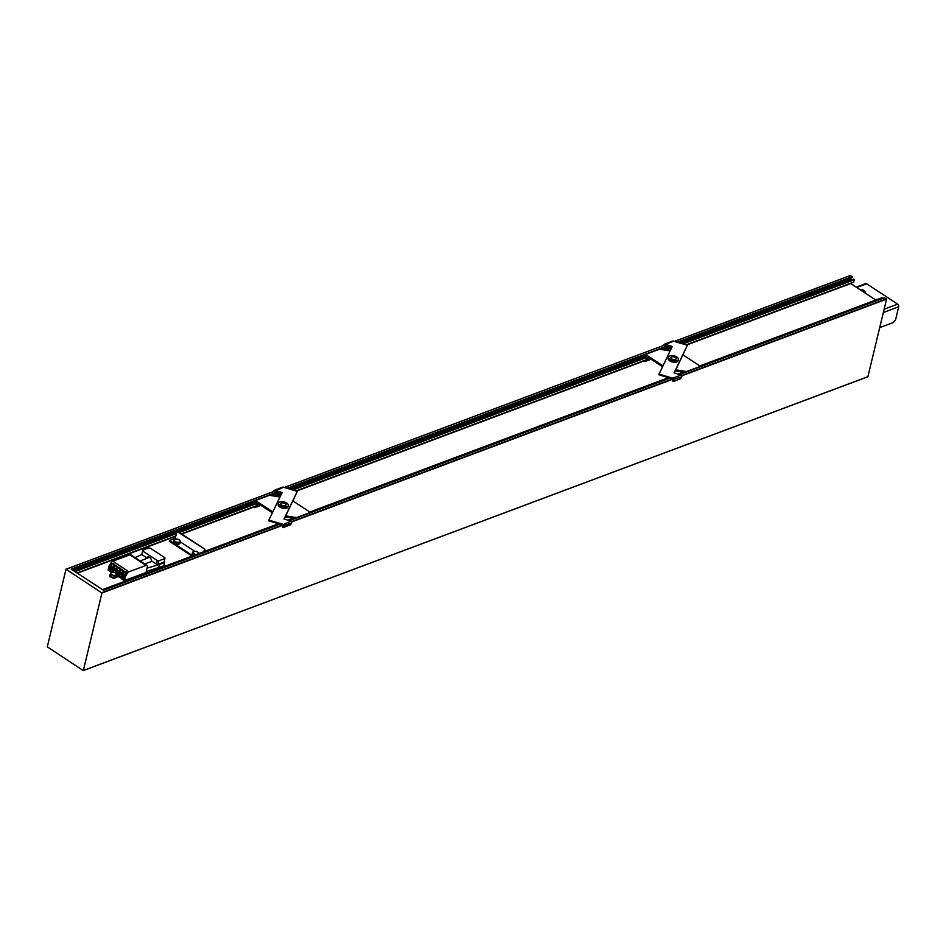 <?xml version="1.0" encoding="UTF-8"?>
<svg xmlns="http://www.w3.org/2000/svg" width="946" height="946" viewBox="0 0 946 946"><rect width="100%" height="100%" fill="white"/><g stroke="black" fill="none" stroke-linecap="round" stroke-linejoin="round"><path stroke-width="1.42" d="M118.226 575.393L117.387 576.729A2.046 1.005 -166.5 0 0 117.15 576.906L116.417 576.965A3.358 1.655 -166.5 0 1 114.431 577.71L111.261 576.906A3.358 1.655 -166.5 0 1 110.812 576.611L109.76 575.002L109.689 576.54L113.946 578.408L117.15 576.906M115.932 571.656L116.393 571.372A2.507 1.289 -56.7 0 1 116.405 571.337L116.524 568.913L114.892 569.409L113.331 567.186M121.632 578.337L117.765 576.374M119.527 570.97L118.747 572.874A2.507 1.289 -56.7 0 0 118.735 572.909L118.664 573.808L119.917 573.891L119.574 571.289M118.333 575.263L118.392 574.447A1.632 1.147 -110.5 0 0 117.552 572.295L117.422 572.212A1.632 1.147 -110.5 0 0 115.92 572.827L115.731 573.099M850.513 283.398L875.783 300.048M699.981 366.019L882.169 297.659L882.807 298.321M884.463 297.777L886.568 299.161L867.872 376.768L83.354 670.489L101.955 592.988L65.995 569.232L47.3 646.839L83.26 670.596L867.967 376.65M850.513 275.511L852.5 277.367L678.306 342.606M850.821 277.994L851.081 280.075M681.558 343.564L853.611 279.129L854.368 279.732L853.67 282.215L686.157 344.935L853.67 282.215M116.725 574.257A3.287 1.62 -166.5 0 1 116.878 574.979L116.535 576.67A3.358 1.655 -166.5 0 1 116.417 576.965M118.51 574.754L117.529 576.161A2.046 1.005 13.5 0 0 117.292 576.339M114.431 577.71A3.358 1.655 -166.5 0 1 111.261 576.906M124.907 571.691L123.808 573.205L123.926 574.801L124.955 575.345M118.664 567.6L117.564 569.102L117.682 570.698L118.699 571.254M112.408 563.497L111.321 565.01L111.427 566.607L112.456 567.151M115.53 565.542L114.442 567.056L114.561 568.652L115.79 569.185M121.786 569.646L120.686 571.148L120.804 572.756L122.046 573.276M122.341 575.062L121.573 578.81L124.293 580.655L146.015 572.507L147.328 567.056A2.767 1.419 123.3 0 0 147.008 565.436A2.767 1.419 123.3 0 0 146.051 565.412L128.94 571.81A2.507 1.289 123.3 0 0 127.32 573.288L126.445 572.708L124.588 575.239M147.008 565.436L130.808 554.817A2.767 1.419 123.3 0 0 129.862 554.794L112.751 561.191A2.507 1.289 123.3 0 0 111.131 562.669L109.511 565.211A2.507 1.289 123.3 0 0 108.944 566.488L108.092 570.036L111.699 572.401M146.263 571.49L163.847 565.838L164.651 562.503L164.025 562.09M192.038 556.106L169.322 541.207L169.488 540.497L192.842 555.799M121.573 578.81L121.975 575.972M148.924 556.993L146.807 557.797A3.346 2.353 69.5 0 1 147.718 557.005A3.346 2.353 69.5 0 1 151.395 560.801L156.433 564.1L157.284 560.564L158.845 560.812L164.923 558.53L164.864 557.726L150.284 548.172L148.723 547.923L142.657 550.194L142.704 551.01L157.284 560.564M142.704 551.01L141.865 554.545L146.807 557.797M141.865 554.545L142.657 550.194M310.3 512.685L669.851 378.033M679.382 374.462L684.939 372.381M103.327 590.198L279.78 524.108M289.31 520.548L294.856 518.467M102.617 589.725L278.692 523.788M181.443 533.816L256.449 505.732L257.005 503.438L255.219 501.581L255.479 500.517L272.826 511.892M74.119 571.041L176.429 532.728M178.569 531.936L256.236 502.846M256.449 505.732L181.561 533.899L256.295 505.921M274.293 496.082L281.802 493.268M291.474 489.65L646.319 356.76L645.55 354.431L662.898 365.806M295.897 490.95L646.52 359.646L647.076 357.363L646.319 356.76M646.52 359.646L296.074 491.009L646.366 359.847M176.122 539.102L175.069 538.416L177.328 531.12L204.963 549.248L176.772 531.333M291.498 521.624L672.571 378.92L672.701 378.187A1.336 0.946 69.5 0 1 673.398 379.949L672.996 381.593L680.659 378.719L681.794 376.815L672.795 379.559L672.996 381.593M287.028 488.325L667.569 345.822L665.251 345.124L665.416 344.415L672.239 346.437L658.759 374.746L672.535 378.897M282.44 524.143L268.853 520.111L268.688 520.82L282.275 524.853L283.315 526.035A1.336 0.946 69.5 0 0 282.629 524.261L282.275 524.853M279.945 524.155L103.433 590.269L71.222 569.149L277.497 491.896L281.837 493.185M274.848 491.021L277.497 491.896M665.251 345.124L665.227 344.297A1.336 0.946 69.5 0 0 664.482 344.178L672.89 341.033A1.336 0.946 69.5 0 1 673.623 341.151L687.399 345.302L674.096 372.89L681.108 375.042A1.336 0.946 69.5 0 1 681.794 376.804M672.571 378.92L672.795 379.559M700.371 366.599L882.819 298.286M664.376 349.996L671.873 347.194M72.002 569.658L255.361 500.99M270.213 495.432L278.692 492.251M288.223 488.68L645.432 354.916M660.296 349.346L668.775 346.177M664.671 345.03L284.356 487.533M667.569 345.822L671.92 347.099M682.965 354.856L700.442 366.315L686.512 371.53L675.751 369.815L687.399 345.302M664.34 346.165L663.997 344.805A1.336 0.946 69.5 0 1 664.482 344.178M287.596 488.491L659.48 349.216L670.087 350.919M662.448 366.741L648.365 357.505L647.017 360.781L644.403 361.49L643.552 360.899M675.255 370.832L684.999 372.393M665.416 344.415L673.623 341.151M658.936 374.037L672.701 378.187L681.108 375.042M678.388 359.421L678.046 360.84A5.026 2.471 -166.5 0 1 676.768 362.034A5.026 2.471 -166.5 0 1 671.104 361.585A5.026 2.471 -166.5 0 1 668.278 358.499L668.621 357.08A5.026 2.471 -166.5 0 1 669.898 355.885A5.026 2.471 -166.5 0 1 675.574 356.323A5.026 2.471 -166.5 0 1 678.388 359.421A5.026 2.471 -166.5 0 1 677.111 360.615A5.026 2.471 -166.5 0 1 671.447 360.178A5.026 2.471 -166.5 0 1 668.621 357.08M674.25 372.937L675.751 369.815M672.346 378.767L672.511 378.057M671.554 356.973A2.72 1.336 -166.5 0 1 674.628 357.21A2.72 1.336 -166.5 0 1 676.154 358.889A2.72 1.336 -166.5 0 1 675.456 359.527A2.72 1.336 -166.5 0 1 672.393 359.291A2.72 1.336 -166.5 0 1 670.856 357.612A2.72 1.336 -166.5 0 1 671.554 356.973M274.269 492.239L273.914 490.879A1.336 0.946 69.5 0 1 274.411 490.253L282.807 487.107A1.336 0.946 69.5 0 1 283.552 487.225L297.328 491.376L284.013 518.976L291.025 521.116A1.336 0.946 69.5 0 1 291.723 522.89L283.315 526.035L282.925 527.667L290.588 524.805L291.711 522.902M292.893 500.931L310.371 512.401L296.429 517.616L285.68 515.889L297.328 491.376M274.411 490.253A1.336 0.946 69.5 0 1 275.156 490.371L282.168 492.523L268.853 520.111M255.479 500.517L269.409 495.302L280.004 496.993M272.377 512.827L258.282 503.591L256.934 506.867L254.332 507.576L253.481 506.973M285.184 516.918L294.927 518.479M288.317 505.507L287.974 506.914A5.026 2.471 -166.5 0 1 286.697 508.108A5.026 2.471 -166.5 0 1 281.033 507.671A5.026 2.471 -166.5 0 1 278.207 504.573L278.55 503.154A5.026 2.471 -166.5 0 1 279.827 501.971A5.026 2.471 -166.5 0 1 285.491 502.409A5.026 2.471 -166.5 0 1 288.317 505.507A5.026 2.471 -166.5 0 1 287.04 506.689A5.026 2.471 -166.5 0 1 281.364 506.252A5.026 2.471 -166.5 0 1 278.55 503.154M281.482 503.047A2.72 1.336 -166.5 0 1 284.545 503.284A2.72 1.336 -166.5 0 1 286.07 504.963A2.72 1.336 -166.5 0 1 285.385 505.613A2.72 1.336 -166.5 0 1 282.31 505.377A2.72 1.336 -166.5 0 1 280.785 503.698A2.72 1.336 -166.5 0 1 281.482 503.047M282.724 525.633L282.925 527.667M275.168 491.211L275.345 490.501M284.167 519.023L285.68 515.889M203.875 551.672L204.407 549.449M204.431 551.459L204.963 549.248M193.398 555.586A3.346 1.644 -166.5 0 1 192.334 554.64A3.346 1.644 -166.5 0 1 192.168 553.812L192.535 552.488A3.287 1.62 -166.5 0 1 193.067 551.885M194.758 551.317L180.308 541.845L180.047 543.158A3.346 1.644 -166.5 0 1 177.198 544.151A3.346 1.644 -166.5 0 1 173.709 542.425A3.346 1.644 -166.5 0 1 173.544 541.597L173.91 540.284A3.287 1.62 -166.5 0 1 174.442 539.669M175.069 538.416L169.488 540.497M110.812 576.611A3.358 1.655 -166.5 0 1 110.138 575.901A3.358 1.655 -166.5 0 1 109.996 575.109A3.358 1.655 -166.5 0 1 110.103 574.872M117.15 572.082A1.419 1.005 -110.5 0 0 116.464 572.779L115.199 573.974M116.583 572.898L118.427 573.986M111.971 571.053L112.136 570.343A1.632 1.147 -110.5 0 0 111.297 568.203L111.179 568.12A1.632 1.147 -110.5 0 0 109.677 568.735L109.499 569.445A1.041 0.733 -110.5 0 0 110.043 570.816L111.001 571.443A1.041 0.733 -110.5 0 0 111.971 571.053L110.919 570.332L110.658 568.522A1.419 1.005 69.5 0 1 110.954 568.002M111.427 566.607L110.788 566.843L110.434 565.708L111.332 564.23L113.496 563.934M115.057 566.051L114.159 566.086L115.14 565.294L113.591 563.698L113.626 565.732L112.089 567.044M112.125 567.352L112.87 566.689L110.587 567.08L110.138 565.613L111.321 565.01M113.544 567.718L113.473 566.914M116.807 573.028L116.914 572.614A1.419 1.005 69.5 0 1 117.198 572.094M117.682 570.698L117.044 570.946L116.677 569.811L117.576 568.321L119.752 568.038M121.301 570.154L120.414 570.19L121.384 569.386L119.835 567.801L119.87 569.835L118.345 571.136M118.368 571.455L119.125 570.781L116.831 571.183L116.382 569.717L117.564 569.102M119.716 572.768L119.574 571.112M123.926 574.801L123.287 575.038L122.933 573.903L123.831 572.425L125.995 572.129M124.624 575.546L125.369 574.884L123.086 575.274L122.637 573.808L123.808 573.205M125.404 574.896L126.303 572.803L124.659 571.751M125.475 574.955L126.09 571.892L126.445 572.708M124.423 572.2L123.536 572.235L124.505 571.431L126.114 572.212M122.992 570.166L122.341 572.685L123.181 570.745L121.573 569.693L122.874 570.083M120.414 570.19L120.177 571.207L121.537 569.705M120.71 570.379L121.573 569.693L120.71 570.379M119.22 570.852L119.787 568.108L117.576 568.321L118.262 567.34L119.87 568.12M120.201 568.605L119.125 570.781M116.748 566.063L116.145 568.57L116.937 566.654L115.329 565.59L116.618 565.98M114.159 566.086L113.922 567.103L115.282 565.613M114.454 566.276L115.329 565.59L114.454 566.276M112.905 566.701L113.804 564.596L112.16 563.556M112.976 566.749L113.946 564.514M111.924 564.005L111.037 564.041L112.006 563.237L113.626 564.017M110.907 567.978A1.419 1.005 -110.5 0 0 110.209 568.688L110.481 570.497L111.924 571.195M114.005 572.401A0.899 0.627 69.5 0 1 113.567 571.242L113.745 570.533A1.478 1.041 69.5 0 1 114.525 569.799M113.284 566.879L112.503 568.783A2.507 1.289 -56.7 0 0 112.491 568.818L108.944 566.488M112.503 568.783L113.236 567.695L112.893 568.7M113.118 568.617L113.201 567.931M113.555 567.635L112.574 567.222M115.329 565.59L117.068 566.559L116.122 568.901M118.179 568.097L117.292 568.144L118.262 567.34L117.068 566.559M115.885 570.651A2.294 1.313 115.9 0 1 116.204 569.717L116.618 569.066M116.524 568.913L116.169 569.681M113.686 569.681L113.295 568.617M121.762 577.226A0.899 0.627 69.5 0 1 121.242 577.155L120.284 576.528A0.899 0.627 69.5 0 1 119.823 575.345L119.988 574.636A1.478 1.041 69.5 0 1 120.769 573.903M119.941 573.784L119.551 572.708M118.747 572.874L119.362 572.72M120.177 571.207L120.13 571.36A1.088 0.769 -110.5 0 0 120.698 572.791L119.444 572.023M119.799 571.81L119.149 572.803M119.799 571.739L118.829 571.313M122.767 573.004L122.129 574.754A2.294 1.313 115.9 0 1 122.448 573.82L122.341 572.685L120.473 573.063M121.573 569.693L122.306 569.409L123.323 570.651L122.377 573.004M122.341 575.641L122.129 574.754M121.928 575.889L122.566 575.215M123.406 576.173A1.419 1.005 -110.5 0 0 122.708 576.883L122.968 578.692L124.423 579.39M124.931 579.189L122.992 577.427L124.47 576.173M124.293 580.655L125.132 577.107A2.507 1.289 -56.7 0 1 125.7 575.83L127.32 573.288M113.248 569.397L112.408 569.705L112.491 568.818M115.814 572.188L114.371 569.764M114.856 569.965L113.354 570.568L113.721 572.661M113.461 568.676L112.456 572.271M112.101 572.318L112.763 569.764M121.242 577.155L119.976 576.753L119.61 574.671L121.112 574.056L122.069 576.28M121.999 577.639A1.041 0.733 -110.5 0 0 122.542 579.011L123.5 579.65A1.041 0.733 -110.5 0 0 124.47 579.248L124.636 578.538A1.632 1.147 -110.5 0 0 123.796 576.398L123.678 576.315A1.632 1.147 -110.5 0 0 122.176 576.93L121.999 577.639L122.992 577.427M122.649 575.475A2.507 1.289 -56.7 0 1 122.649 575.44L125.132 577.107M141.853 554.486L135.077 557.62M147.068 568.156L159.436 564.455L158.644 567.789M159.436 564.455L164.651 562.503M149.551 557.3L140.185 560.966M144.679 563.911L152.129 561.285M158.845 560.812L157.994 564.348L164.072 562.078L164.923 558.53M157.994 564.348L156.433 564.1M856.13 287.158L865.543 283.623A2.01 1.407 -110.5 0 1 866.666 283.812L897.671 304.139L884.155 309.2M879.733 327.612L893.402 322.491L895.59 319.748L898.7 306.776A2.01 1.407 -110.5 0 0 897.671 304.139M869.918 285.94L872.259 287.478M893.958 301.703L896.3 303.24M118.735 572.909L116.393 571.372M115.625 573.028L115.755 571.904M119.503 573.489L118.664 573.808L118.309 576.729M117.529 576.161L116.736 575.653M145.637 564.573L144.975 564.135M139.381 560.47L138.719 560.032M133.138 556.378L132.475 555.941M146.051 565.412L129.862 554.794M77.359 573.17L175.554 536.394M181.809 534.052L253.575 507.174M296.453 491.116L643.647 361.1M686.524 345.042L850.667 283.575M310.087 512.212L669.047 377.785M678.578 374.226L683.911 372.216M309.91 512.093L668.763 377.714M678.294 374.143L683.568 372.168M102.795 589.843L278.964 523.871M288.495 520.3L293.839 518.302M288.223 520.217L293.497 518.242M74.249 571.136L176.394 532.882M178.699 532.019L256.626 502.834M179.421 532.492L257.005 503.438M74.971 571.609L176.193 533.698M76.993 572.933L175.649 535.992M77.111 573.016L175.613 536.122L77.134 573.016M274.553 496.118L281.719 493.434M291.675 489.709L646.697 356.76M275.936 496.343L281.281 494.344M292.787 490.04L647.076 357.363M71.589 569.386L255.467 500.529M269.421 495.302L278.065 492.062M659.492 349.216L668.136 345.988M677.667 342.417L852.618 276.894M677.1 342.251L852.488 276.563M289.476 520.596L670.016 378.081M66.137 569.255L274.943 491.057M101.825 592.657L282.499 524.995M681.569 375.55L886.437 298.83M679.547 374.51L884.699 297.683M674.427 341.459L850.75 275.428M101.955 592.988L282.7 525.302M291.652 521.956L672.772 379.228M681.723 375.869L886.568 299.161M700.17 366.137L882.535 297.836M685.968 344.876L853.824 282.014M666.019 350.268L671.364 348.258M682.858 343.954L854.368 279.732M664.624 350.044L671.802 347.359M681.759 343.623L853.99 279.129M73.209 570.45L176.677 531.699M177.659 531.333L255.905 502.03M272.543 495.799L280.548 492.807M290.079 489.236L645.988 355.944M662.614 349.724L670.631 346.721M680.15 343.15L850.608 279.318M72.96 570.284L176.748 531.416M177.399 531.167L255.657 501.865M272.058 495.728L280.158 492.689M289.689 489.117L645.728 355.779M662.129 349.642L670.241 346.603M679.772 343.043L850.56 279.082M650.789 359.102L647.324 360.391M647.017 360.781L651.049 359.267L647.135 360.71M645.61 360.84L644.687 361.183M282.464 524.971L291.025 521.116M274.979 491.08L283.552 487.225M260.706 505.176L257.241 506.477M256.934 506.867L260.978 505.353L257.064 506.796M255.538 506.914L254.616 507.269M179.977 540.698A3.015 1.49 -166.5 0 1 178.203 542.318A3.015 1.49 -166.5 0 1 174.419 540.734A3.015 1.49 -166.5 0 1 176.193 539.102A3.015 1.49 -166.5 0 1 179.977 540.698M180.142 541.065A3.287 1.62 -166.5 0 1 180.319 541.822A3.287 1.62 -166.5 0 1 177.505 542.791A3.287 1.62 -166.5 0 1 174.076 541.1A3.287 1.62 -166.5 0 1 173.91 540.284C176.382 538.593 178.439 538.771 180.095 540.816L180.319 541.822M196.283 554.51A3.015 1.49 -166.5 0 1 193.043 552.949A3.015 1.49 -166.5 0 1 194.817 551.317A3.015 1.49 -166.5 0 1 198.601 552.913A3.015 1.49 -166.5 0 1 198.766 553.587M195.337 554.864A3.287 1.62 -166.5 0 1 192.7 553.315A3.287 1.62 -166.5 0 1 192.535 552.488C195.006 550.809 197.064 550.986 198.719 553.02L198.944 554.025M117.718 575.913L117.564 576.552M116.819 575.274L117.73 575.878M117.777 575.665L116.855 575.062M115.92 573.051L118.356 574.648M110.587 567.08L111.25 567.517M113.922 567.103L113.319 567.257M114.561 568.652L114.442 568.7A1.088 0.769 -110.5 0 1 113.887 567.257L114.442 567.056M116.831 571.183L117.493 571.609M120.686 571.148L119.574 571.36M123.086 575.274L123.749 575.712M111.131 562.669L112.207 563.544M110.386 565.058L111.037 564.041M109.511 565.211L110.434 565.708M110.919 570.332L110.043 570.816M109.499 569.445L110.493 569.22M111.001 571.443L111.888 570.958M110.658 568.522L109.677 568.735M114.23 568.972L115.223 569.09M114.892 569.409L115.105 569.125A1.088 0.769 -110.5 0 0 116.062 568.853M116.642 569.161L117.292 568.144M116.914 572.614L115.92 572.827M120.804 572.756L121.466 573.181M121.135 573.501L121.36 573.229A1.088 0.769 -110.5 0 0 122.318 572.945M123.323 570.651L124.706 571.739M122.885 573.252L123.536 572.235M123.418 578.526L122.542 579.011M123.5 579.65L124.375 579.153M123.157 576.717L122.176 576.93M125.073 575.416L125.7 575.83M112.326 569.492L113.165 569.173M118.581 573.583L119.409 573.276M112.751 561.191L128.94 571.81M112.669 572.259L112.988 569.681M113.023 572.271L113.331 569.74M115.589 573.004L115.719 571.881M119.007 573.867L118.652 576.788M118.877 576.705L119.231 573.784M119.231 576.764L119.586 573.832M121.656 578.917L122.01 575.996M109.996 575.109L110.469 573.442C112.42 571.585 114.49 571.786 116.689 574.021L116.878 574.979A3.287 1.62 -166.5 0 1 114.028 575.948A3.287 1.62 -166.5 0 1 110.611 574.21A3.287 1.62 -166.5 0 1 110.469 573.442A3.287 1.62 -166.5 0 1 111.001 572.827M110.954 573.855A3.015 1.49 -166.5 0 1 112.811 572.271A3.015 1.49 -166.5 0 1 116.559 573.891A3.015 1.49 -166.5 0 1 114.691 575.475A3.015 1.49 -166.5 0 1 110.954 573.855M866.666 283.812L856.709 287.537M898.7 306.776L883.363 312.523M864.975 291.664A3.346 1.644 -166.5 0 1 865.093 292.361A3.346 1.644 -166.5 0 1 864.786 292.834M864.951 292.941L864.029 290.457A3.134 1.549 -166.5 0 1 864.703 291.061A3.134 1.549 -166.5 0 1 864.419 292.586M309.78 512.011L668.562 377.643M678.093 374.084L683.308 372.121M102.475 589.642L278.491 523.729M288.022 520.158L293.236 518.207M83.26 670.596L867.872 376.768M103.362 590.221L279.827 524.131M289.358 520.56L669.91 378.045M679.441 374.474L884.557 297.659M699.851 365.925L882.169 297.659M65.995 569.232L274.837 491.021M284.238 487.497L664.908 344.947M674.321 341.423L850.608 275.404M646.189 360.828L644.403 361.49M256.106 506.902L254.332 507.576M115.814 570.722L116.358 569.303M122.069 574.813L122.613 573.406M115.684 571.798L115.53 572.98M864.029 290.457A5.439 5.439 0 0 0 860.387 289.582"/></g></svg>
